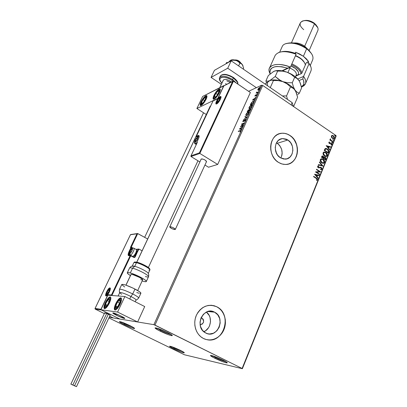 <?xml version="1.0" encoding="UTF-8"?>
<svg xmlns="http://www.w3.org/2000/svg" width="407" height="407" viewBox="0 0 407 407"><rect width="100%" height="100%" fill="white"/><g stroke="black" fill="none" stroke-linecap="round" stroke-linejoin="round"><path stroke-width="0.61" d="M121.128 321.922L124.776 323.911L124.201 324.562C121.113 323.031 119.505 322.054 119.383 321.642C120.462 321.499 123.952 322.817 129.848 325.59L134.463 328.24L134.468 328.561L134.04 328.52L131.268 327.64L122.883 323.901L119.383 321.672L122.649 322.451L129.848 325.59C133.17 327.243 134.742 328.225 134.569 328.535C133.14 328.474 129.685 327.152 124.201 324.562L124.776 323.911L121.128 321.922M125.015 323.397L124.776 323.911L125.015 323.397M171.281 346.535L174.303 348.163L173.713 348.779C171.011 347.441 169.612 346.596 169.521 346.24C170.701 346.143 174.257 347.486 180.199 350.269L184.285 352.65L183.562 352.767L180.632 351.796L172.482 348.163L169.526 346.22L173.148 347.196L180.199 350.269C183.104 351.714 184.473 352.569 184.305 352.833C182.779 352.737 179.248 351.383 173.713 348.779L174.303 348.163L171.281 346.535M174.491 347.726L174.303 348.163L174.491 347.726M212.133 355.662L215.461 357.529L214.774 358.216C211.976 356.817 210.531 355.911 210.455 355.499C211.93 355.331 216.127 356.873 223.046 360.119L227.279 362.723L226.165 362.785L222.629 361.635L213.431 357.529L210.5 355.428L215.018 356.634L223.046 360.119C226.089 361.655 227.488 362.576 227.248 362.876C225.315 362.79 221.159 361.238 214.774 358.216L215.461 357.529L212.133 355.662M215.725 356.898L215.461 357.529L215.725 356.898M156.7 328.062L160.765 330.377L160.088 331.11C156.832 329.472 155.148 328.413 155.042 327.92C156.385 327.686 160.49 329.192 167.353 332.438L172.242 335.383L171.489 335.643L168.137 334.605L158.638 330.372L155.042 327.915L159.127 328.866L167.353 332.438C170.894 334.228 172.532 335.302 172.268 335.663C170.467 335.627 166.407 334.111 160.088 331.11L160.765 330.377L156.7 328.062M161.101 329.629L160.765 330.377L161.101 329.629M202.014 318.213L202.076 318.243C204.568 321.484 203.917 323.611 200.112 324.623L202.203 324.15L203.597 322.044L203.536 320.095L202.945 318.976L202.014 318.213L200.941 318.081L202.014 318.213M275.391 149.974L276.144 152.579L276.012 151.165L275.391 149.974M203.805 331.71C211.264 328.968 212.856 316.61 206.4 312.083L209.198 315.445L209.997 317.384L210.511 321.632L209.539 325.829L208.532 327.716L205.657 330.693L203.805 331.71M214.586 312.184C226.328 317.684 217.257 339.387 205.728 333.002L202.559 330.418L200.554 326.623L200.02 322.196L201.043 317.831L203.459 314.204L206.883 311.864L210.795 311.162L214.586 312.184L217.699 314.774L219.663 318.528L220.197 322.893L219.21 327.208L216.85 330.835L213.466 333.216L209.559 333.984L207.595 333.709L205.077 332.641C193.88 326.404 203.592 305.764 214.545 312.164L207.926 311.503L214.586 312.184M280.82 158.033C283.313 152.279 282.117 147.375 277.233 143.31L287.871 140.008C295.711 144.653 293.645 159.3 285.114 159.127L280.326 157.733L277.528 155.062L275.732 151.424L275.224 147.395L276.073 143.585L278.149 140.593L281.12 138.868L282.809 138.568L286.248 139.153L287.871 140.008L290.623 142.679L292.384 146.276L292.892 150.254L292.073 154.024L290.043 157.021L287.103 158.786L283.689 159.04L280.326 157.733C272.583 153.261 274.308 138.853 282.555 138.589L287.871 140.008L277.233 143.31L276.429 142.842L278.688 144.47L279.94 145.91L281.664 149.415L282.158 153.302L281.914 155.204L280.82 158.033M288.014 164.138C299.389 161.808 300.559 141.901 289.809 135.45L289.896 135.424C301.846 142.547 298.58 164.906 285.49 164.469L281.883 163.965L278.429 162.368L280.932 163.639L283.552 164.336L286.187 164.433L288.736 163.929L291.102 162.851L293.198 161.238L294.938 159.152L296.265 156.68L297.13 153.917L297.497 150.961L297.364 147.929L296.723 144.933L294.063 139.479L292.129 137.235L289.896 135.424L287.434 134.117L284.839 133.369L282.214 133.211L279.65 133.654L277.253 134.686L275.112 136.264L273.321 138.329L271.942 140.812L271.037 143.605L270.635 146.612L270.767 149.705L271.413 152.762L272.563 155.667L274.155 158.303L276.139 160.567L278.429 162.368C266.697 155.632 269.185 133.832 281.608 133.262C284.498 132.982 287.256 133.705 289.896 135.424L289.809 135.45C287.174 133.73 284.412 133.013 281.527 133.293L279.263 133.781M207.127 339.733C224.043 343.579 232.519 314.072 216.865 306.837L216.941 306.842C224.257 310.648 227.503 321.235 223.942 329.624C220.492 338.064 210.928 342.312 203.469 338.492L206.318 339.555L209.31 339.957L212.327 339.692L215.247 338.766L217.969 337.225L220.38 335.129L222.395 332.565L223.942 329.624L224.964 326.424L225.427 323.082L225.31 319.724L224.618 316.473L223.382 313.456L221.647 310.78L219.47 308.547L216.941 306.842L214.143 305.733L211.187 305.265L208.186 305.459L205.25 306.313L202.493 307.794L200.025 309.849L197.939 312.408L196.332 315.369L195.253 318.615L194.76 322.023L194.867 325.452L195.569 328.775L196.84 331.853L198.636 334.564L200.875 336.808L203.469 338.492L202.213 337.774C195.345 333.455 192.735 322.853 196.571 314.835C201.587 306.298 208.267 303.576 216.6 306.669L211.65 305.296M242.384 368.706L336.136 136.091L336.024 135.577L242.124 368.472L154.965 325.081L262.719 85.45L336.024 135.577L262.719 85.45L261.696 85.211L153.892 324.659L109.198 317.292L153.892 324.659L261.696 85.211L248.585 91.3L261.696 85.211L262.719 85.45L154.965 325.081L153.892 324.659L242.124 368.472L336.024 135.577L336.136 136.091L242.384 368.706L184.463 354.777L242.384 368.706M108.903 317.923L184.463 354.777L108.903 317.923M144.658 237.347L203.541 112.77L144.658 237.347M257.835 90.033L259.228 89.413L260.032 88.268L260.114 87.449L258.582 88.248L257.819 89.504L257.992 90.13L260.032 88.268L259.971 87.373L258.689 88.131L257.835 90.033M258.186 92.308L258.343 91.951L256.878 92.526L256.746 91.967L256.156 93.223L258.186 92.308L258.343 91.951L256.858 92.521L256.746 91.967L256.156 93.223L258.186 92.303M255.011 95.691L254.955 96.128L255.321 96.093L256.781 94.658L256.476 95.676L257.138 94.343L255.387 95.782L255.606 94.882L255.036 95.635L255.26 95.859L255.688 95.009L255.011 95.691L255.235 96.133L256.792 94.658L256.476 95.676L257.056 94.287L255.387 95.782L255.011 95.691M253.546 102.605L253.698 101.338L252.426 101.735L251.221 103.017L250.305 104.869L253.057 103.688L253.546 102.605L253.561 101.287L253.001 101.399L251.221 103.017L250.305 104.869L253.057 103.688L253.546 102.605M249.913 110.663L250.503 109.142L250.056 108.944L249.023 109.976L248.789 109.732L248.189 110.083L247.176 111.798L249.913 110.663L250.341 109.722L250.325 108.893L250.056 108.944L249.023 109.976L248.636 109.778L247.176 111.798L249.913 110.663M247.054 117.018L245.034 116.544L244.856 116.941L246.403 117.257L243.645 119.622L247.054 117.018L245.034 116.544L244.856 116.941L246.403 117.257L243.645 119.622L247.054 117.018M243.32 125.31L241.295 126.089L244.393 122.924L241.677 123.982L241.514 124.349L243.534 123.56L240.44 126.714L243.152 125.677L243.32 125.31L241.295 126.089L244.393 122.924L241.677 123.982L241.514 124.349L243.534 123.56L240.44 126.714L243.152 125.677L243.32 125.31M240.059 130.866L240.583 130.83L240.089 132.031L240.812 131.008L240.812 130.357L238.431 131.166L238.268 131.532L240.496 130.754L240.089 132.031L240.812 131.008L240.796 130.352L238.431 131.166L238.268 131.532L240.059 130.866M239.397 129.029L241.412 129.543L241.595 129.141L240.944 128.978L241.549 127.635L242.821 126.414L239.423 128.968L241.412 129.543L241.595 129.141L240.944 128.978L241.549 127.635L242.821 126.414L239.397 129.029M245.767 119.999L245.853 119.353L245.411 119.322L243.213 121.362L243.788 120.014L242.842 121.662L243.534 121.469L245.238 119.694L245.507 120.065L244.688 121.301L245.665 120.202L245.477 119.292L243.208 121.362L243.788 120.014L242.918 121.103L242.954 121.739L245.309 119.658L245.477 120.136L244.688 121.301L245.767 119.999M246.596 115.568L248.346 114.026L248.998 112.764L248.962 111.996L247.955 112.083L246.459 113.507L245.747 115.105L246.255 115.659L248.845 113.166L248.733 111.859L248.214 111.956L245.96 114.372L246.077 115.654L246.596 115.568M249.745 108.583L251.501 107.026L252.147 105.774L252.106 105.021L251.094 105.128L249.593 106.563L248.886 108.15L249.405 108.684L251.994 106.171L251.887 104.894L251.353 104.996L249.094 107.423L249.211 108.679L249.745 108.583M252.477 100.056L254.568 100.336L254.741 99.949L254.07 99.857L254.655 98.555L255.937 97.298L252.477 100.056L254.568 100.336L254.741 99.949L254.07 99.857L254.655 98.555L255.937 97.298L252.477 100.056M257.478 93.518L257.835 92.908L257.478 93.518M258.704 90.797L259.061 90.186L258.704 90.797M260.699 86.37L261.055 85.765L260.699 86.37M331.471 137.271L332.229 138.212L333.191 138.65L334.005 138.517L334.452 137.734L333.877 136.187L332.524 135.409L331.435 135.872L331.471 137.271L332.366 138.309L333.547 138.665L334.371 138.049L333.394 135.765L332.229 135.399L331.369 136.004L331.471 137.271M332.733 141.951L332.87 141.605L330.743 140.023L330.306 138.828L330.392 139.927L329.965 139.632L329.823 139.983L332.733 141.951L332.87 141.605L330.922 140.212L330.367 138.797L330.392 139.927L329.965 139.632L329.823 139.983L332.733 141.951M328.795 142.364L329.222 143.498L331.039 143.473L331.44 144.053L330.911 144.536L331.1 144.917L331.664 144.663L331.817 143.981L331.384 143.269L330.743 142.969L329.416 143.188L329.141 142.669L329.65 142.343L329.482 141.972L328.795 142.364L329.288 143.544L331.115 143.518L331.41 144.261L330.911 144.536L331.1 144.917L331.781 144.465L331.237 143.162L329.416 143.188L329.161 142.582L329.65 142.343L329.482 141.972L328.795 142.364M328.663 152.03L328.79 150.697L327.93 149.369L326.241 148.458L324.995 148.82L324.221 150.407L328.235 153.088L328.663 152.03C329.009 150.712 328.591 149.695 327.421 148.972L325.834 148.428L325.091 148.723L324.221 150.407L328.235 153.088L328.663 152.03M325.483 159.91L325.951 158.476L325.534 157.484L324.613 156.929L323.83 157.194L322.944 156.074L322.018 156.1L321.449 157.239L325.483 159.91L325.854 158.995L325.152 157.148L324.425 156.914L323.83 157.194L323.143 156.191L322.405 155.952L321.449 157.239L325.483 159.91M322.975 166.127L319.551 161.915L319.393 162.307L322.013 165.456L318.478 164.56L318.32 164.947L323 166.066L319.551 161.915L319.393 162.307L322.013 165.456L318.478 164.56L318.32 164.947L322.975 166.127M319.704 174.232L316.677 172.258L320.645 171.902L316.575 169.241L316.432 169.602L319.47 171.586L315.481 171.937L319.561 174.588L319.704 174.232L319.429 174.506L319.704 174.232L316.677 172.258L320.645 171.902L316.575 169.241L316.432 169.602L319.47 171.586L315.481 171.937L319.561 174.588L319.704 174.232M316.28 178.444L317.155 179.339L316.483 180.087L316.722 180.474L317.552 179.894L317.333 178.79L313.7 176.317L313.558 176.679L316.28 178.444L317.134 179.624L316.483 180.087L316.722 180.474L317.552 179.894L316.468 178.108L313.7 176.317L313.558 176.679L316.28 178.444M314.555 174.216L318.035 178.368L318.193 177.976L317.084 176.643L317.613 175.331L319.113 175.697L319.271 175.31L314.555 174.216L318.035 178.368L318.193 177.976L317.084 176.643L317.613 175.331L319.113 175.697L319.271 175.31L314.555 174.216M321.891 169.134L321.82 168.162L321.194 167.435L320.38 167.191L318.523 167.475L318.015 166.702L318.823 166.31L318.686 165.868L317.714 166.168L317.694 167.155L318.411 167.862L320.599 167.643L321.271 167.989L321.469 168.89L320.497 169.175L320.584 169.597L321.505 169.556L321.891 169.134L321.24 169.627L321.891 169.134L321.194 167.435L318.376 167.399L318.05 166.59L318.823 166.31L318.478 165.863L317.633 166.315L318.243 167.765L321.042 167.791L321.469 168.89L320.497 169.175L320.584 169.597L321.891 169.134M321.764 162.851L322.919 163.314L324.069 163.105L324.694 161.533L323.534 159.549L321.611 158.786L320.721 159.112L320.258 159.895L320.345 161.075L320.95 162.123L321.764 162.851L323.234 163.334L324.588 162.454C324.806 161.086 324.338 160.027 323.178 159.285L321.662 158.786L320.329 159.676C320.121 161.055 320.599 162.113 321.764 162.851M324.537 155.993L325.686 156.461L326.831 156.263L327.452 154.701L326.297 152.717L324.384 151.948L323.499 152.269L323.041 153.042L323.122 154.217L323.728 155.27L324.537 155.993L326.043 156.481L327.345 155.616C327.564 154.253 327.096 153.195 325.946 152.452L324.389 151.948L323.107 152.828C322.904 154.197 323.382 155.255 324.537 155.993M326.149 145.66L329.558 149.812L329.711 149.43L328.622 148.102L329.141 146.82L330.606 147.217L330.759 146.835L326.149 145.66L329.558 149.812L329.711 149.43L328.622 148.102L329.141 146.82L330.606 147.217L330.759 146.835L326.149 145.66M332.005 142.867L332.473 142.654L331.873 142.247L331.949 142.821L332.453 142.801L331.995 142.206L332.005 142.867M333.084 140.196L333.547 139.988L333.068 139.54L332.977 140.105L333.531 140.13L333.068 139.54L333.084 140.196M334.834 135.862L335.297 135.653L334.702 135.246L334.778 135.821L335.276 135.801L334.813 135.21L334.834 135.862M248.733 112.724L247.929 112.688M209.234 339.947L212.251 339.677L215.171 338.756L217.887 337.215L220.299 335.119L222.319 332.55L223.865 329.614L224.888 326.409L225.346 323.072L225.229 319.714L224.542 316.463L223.306 313.446L221.571 310.77L219.393 308.542L216.865 306.837L214.067 305.728M288.655 163.955L291.02 162.871L293.111 161.258L294.851 159.173L296.179 156.705L297.044 153.938L297.41 150.987L297.278 147.955L296.637 144.958L295.528 142.104L293.976 139.509L292.048 137.261L289.809 135.45L287.347 134.142L284.758 133.399L282.127 133.242L279.268 133.776M313.655 176.44L316.468 178.108L317.552 179.894L316.717 180.464L317.419 179.792L317.16 178.826L313.655 176.44M314.575 174.237L319.271 175.31L318.966 175.661L319.093 175.346L314.575 174.237M317.435 175.371L316.905 176.684L318.193 177.976L317.928 178.235L316.905 176.684L317.435 175.371M315.379 174.868L316.722 176.221L315.379 174.868L317.129 175.214L316.722 176.221L315.379 174.868M315.501 171.886L319.47 171.586L315.501 171.886M316.524 169.368L320.645 171.902L316.524 169.368M316.498 172.298L319.526 174.267L316.498 172.298M318.045 165.924L318.686 165.868L318.63 166.31L318.508 165.908L318.045 165.924M318.279 166.361L317.872 166.631L318.198 167.44L318.89 167.547M319.821 167.277L321.194 167.435L321.713 169.175L321.52 167.984L320.614 167.292M320.411 167.246L319.994 167.246M318.732 167.577L317.898 167.099L318.213 166.371M318.447 164.637L322.013 165.456L318.447 164.637M319.48 162.088L322.797 166.081L319.48 162.088M321.184 158.862L323 159.33C324.16 160.068 324.628 161.126 324.41 162.5L323.55 163.304M323.845 163.176L324.521 162.052L324.216 160.668L323 159.33L321.433 158.832M321.449 159.3L320.574 159.976L321.815 159.239L323.036 159.641L324.17 162.195L323.092 162.886L321.728 162.535L323.321 162.866L322.023 162.708L320.94 161.788L320.497 160.724L320.752 159.676M321.001 159.468L321.418 159.305M321.906 162.49L320.574 159.976L321.906 162.49L320.914 161.416L320.66 160.49L320.93 159.636L321.784 159.239L323.321 159.849L324.267 161.548L324.094 162.352L323.458 162.836L321.906 162.49M322.181 156.003L323.143 156.191L323.651 157.234L323.199 156.42L322.344 156.003M324.16 156.965L325.152 157.148L325.854 158.995L325.356 159.829L325.646 157.982L324.974 157.194L324.16 156.965M324.308 157.397L323.54 158.333L324.064 157.58L325.01 157.504L325.213 159.285L323.54 158.333L323.84 157.682M322.334 156.456L321.83 157.204L322.588 156.405L323.01 156.547L323.3 158.018L321.83 157.204L322.217 156.507M323.3 158.018L321.83 157.204L323.3 158.018L322.008 157.158L322.395 156.461L323.392 156.965L323.3 158.018M325.213 159.285L323.54 158.333L325.213 159.285L323.718 158.292L324.267 157.412L324.888 157.433L325.473 158.114L325.213 159.285M323.931 152.03L325.768 152.498C326.918 153.241 327.386 154.299 327.167 155.662L326.338 156.451M326.607 156.334L327.279 155.22L326.974 153.836L325.946 152.625L324.389 151.948M323.779 152.625L323.351 153.134L324.552 152.401L325.803 152.803L326.933 155.357L325.895 156.034L324.501 155.683L325.737 156.079L324.359 155.581L323.321 154.105L323.529 152.834M324.679 155.637L323.351 153.134L324.679 155.637L323.896 154.889L323.438 153.637L323.707 152.793L324.557 152.401L326.348 153.266L327.03 154.808L326.857 155.515L326.226 155.988L324.679 155.637M325.468 148.499L327.243 149.018C328.413 149.74 328.831 150.763 328.485 152.076L328.663 150.972L328.057 149.74L326.668 148.697L325.468 148.499M325.717 148.957L324.598 150.376L325.397 149.16L326.017 148.896L327.279 149.323L328.398 151.078L327.966 152.462L324.598 150.376L327.788 152.508L324.598 150.376L325.468 149.033M326.185 145.701L330.759 146.835L330.464 147.176L330.581 146.881L326.185 145.701M328.958 146.871L328.444 148.148L329.711 149.43L329.451 149.679L328.444 148.148L328.958 146.871M326.948 146.332L328.271 147.675L326.948 146.332L328.668 146.698L328.271 147.675L326.948 146.332M329.156 142.043L329.482 141.972L329.456 142.369L329.156 142.043M329.344 142.409L328.983 142.633L329.238 143.239L329.767 143.279M331.318 144.851L331.507 143.696L330.387 143.03L331.237 143.162L331.781 144.465L331.217 144.907M329.461 143.325L328.983 142.893L329.197 142.445M331.858 142.257L332.453 142.801L332.209 142.943L331.858 142.257M329.909 139.769L330.392 139.927L329.909 139.769M330.428 139.225L330.743 140.262L332.87 141.605L332.605 141.865L330.565 140.074L330.367 139.275M332.931 139.591L333.531 140.13L333.282 140.273L332.931 139.591M333.715 138.629L334.274 137.79L334.071 136.793L333.074 135.729L331.888 135.47L333.394 135.765L334.371 138.049L333.669 138.645M332.066 135.892L331.547 136.304L332.336 135.826L333.257 136.111L334.015 137.81L333.414 138.248L332.326 138.014L333.236 138.299L332.326 138.014L331.669 137.286L331.512 136.416L332.031 135.897M332.509 137.963L331.547 136.304L332.509 137.963L331.68 136.747L331.847 136.055L332.422 135.826L333.445 136.259L334.071 137.317L333.735 138.146L332.509 137.963M334.681 135.261L335.276 135.801L335.037 135.938L334.681 135.261M317.129 175.214L316.722 176.221L315.557 174.827L317.129 175.214M324.781 150.331L325.6 149.013L327.279 149.323L328.357 150.717L327.966 152.462L324.781 150.331M328.668 146.698L328.271 147.675L327.126 146.286L328.668 146.698M238.665 131.385L238.431 131.166L240.934 130.525L238.665 131.385M239.713 129.111L240.125 128.8L239.713 129.111M241.198 129.141L241.555 129.233L241.198 129.141M240.313 128.922L240.99 129.09L240.059 128.754L241.376 128.012L240.735 128.927L240.059 128.754L240.313 128.922M241.051 126.485L241.387 126.145L241.051 126.485M241.911 124.191L241.677 123.982L244.037 123.331L241.911 124.191M241.555 126.251L243.177 125.631L241.555 126.251M245.436 119.633L245.731 119.46L245.477 119.292L245.879 119.419L245.436 119.633M245.156 117.002L245.034 116.544L247.003 117.058L245.284 116.712L245.156 117.002M246.077 115.654L246.077 114.886L246.052 115.619M248.153 112.281L248.468 112.123L248.214 111.956L248.982 112.027L248.153 112.281L248.697 112.403L248.728 113.405L246.759 115.206L246.993 115.359L246.342 115.283L246.245 114.24L248.474 112.24L248.56 113.294L247.665 114.555L246.403 115.288L246.174 114.408L246.963 113.161L248.148 112.281M248.952 112.571L248.682 112.378M246.408 115.339L246.917 115.41L246.515 115.425M247.578 111.63L247.695 111.376L247.578 111.63M248.616 110.104L248.891 109.946L248.636 109.778L249.018 109.905L248.616 110.104M249.155 110.063L250.056 109.274L249.974 110.536L248.774 110.841L250.091 109.285L249.796 110.419L248.774 110.841L249.028 111.009L248.774 110.841L249.15 110.073M250.03 109.269L250.31 109.107L250.056 108.944L250.493 109.056L250.03 109.269M249.929 110.638L249.028 111.009L249.929 110.638M248.85 110.892L247.619 111.325L248.479 110.134L248.85 110.892M248.575 110.775L248.743 111.126L248.575 110.775L247.619 111.325L248.743 111.126L247.619 111.325L248.397 110.175L248.743 110.2L248.575 110.775M250.417 109.539L250.147 109.33M249.206 108.679L249.216 107.921L249.191 108.654M251.317 105.311L251.602 105.164L251.353 104.996L252.137 105.062L251.317 105.311M252.091 105.596L251.831 105.408M249.527 108.338L250.035 108.435L249.659 108.455M249.384 107.29L251.628 105.271L251.877 106.42L249.908 108.226L250.137 108.379L249.476 108.308L249.466 107.117L250.763 105.601L251.801 105.367L251.526 106.649L250.336 107.982L249.349 108.257L249.384 107.29M250.712 104.696L250.824 104.441L250.712 104.696M252.981 101.704L253.256 101.567L253.001 101.399L253.8 101.45L252.981 101.704L253.419 101.73L253.683 102.279L253.286 103.18L250.748 104.39L253.068 103.668L250.748 104.39L251.394 103.093L252.844 101.76L253.286 101.664L253.469 102.137L253.113 103.566L250.748 104.39L251.765 102.595L252.981 101.704M252.833 100.102L253.23 99.786L252.833 100.102M254.319 100.025L254.685 100.076L254.319 100.025M253.403 99.903L254.105 99.995L253.154 99.735L254.477 98.947L253.856 99.827L253.154 99.735L253.403 99.903M256.817 94.668L257.082 94.5L256.832 94.332L257.173 94.465L256.817 94.668M255.174 96.159L255.26 95.859L255.174 96.159M256.563 93.035L256.863 92.903L256.563 93.035M256.812 92.867L256.781 92.491L256.812 92.867M257 92.618L257.911 92.43L257.076 92.684M258.043 90.135L258.084 89.621L258.043 90.135M258.094 89.347L259.407 87.805L259.727 87.739L259.925 88.482L258.76 89.83L258.242 89.759L258.297 88.889L259.407 87.805L259.89 87.998L259.345 89.052L258.43 89.744L258.094 89.331M259.59 87.744L259.564 87.454L260.165 87.536L259.59 87.744M260.119 88.014L259.859 87.831M241.198 127.9L240.735 128.927L240.059 128.754L241.198 127.9M254.304 98.83L253.856 99.827L253.154 99.735L254.304 98.83M171.093 334.488C168.62 333.882 165.181 332.514 160.765 330.377C165.181 332.514 168.62 333.882 171.093 334.488M225.992 361.716C223.346 361.034 219.841 359.64 215.461 357.529C219.841 359.64 223.346 361.034 225.992 361.716M182.916 351.699L174.303 348.163L182.916 351.699M133.242 327.391L124.776 323.911L133.242 327.391M213.96 95.386L214.23 95.564L213.96 95.386L214.469 94.383L216.412 91.453L219.027 89.016L219.897 88.863L220.279 89.499L219.409 92.669C217.292 96.642 215.354 98.835 213.589 99.252C212.795 98.987 212.922 97.7 213.96 95.386C216.061 91.438 217.999 89.25 219.775 88.833C220.558 89.087 220.436 90.364 219.409 92.669L216.916 96.657L214.291 99.089L213.431 99.206L213.075 98.545L213.96 95.386M201.017 101.826L201.267 101.989L201.017 101.826L201.511 100.86L203.378 98.041L205.84 95.716L206.639 95.594L206.97 96.225L206.079 99.308C204.049 103.103 202.218 105.204 200.585 105.606C199.842 105.352 199.985 104.095 201.017 101.826C203.032 98.051 204.863 95.96 206.502 95.553C207.239 95.798 207.097 97.049 206.079 99.308L203.683 103.149L201.206 105.459L200.422 105.555L200.112 104.899L201.017 101.826M196.886 108.496L217.806 98.362L223.774 85.638L202.64 96.439L196.886 108.496L202.64 96.439L223.947 85.755L217.806 98.362L196.886 108.496L206.278 114.525L196.886 108.496M210.048 106.512L210.689 105.901L210.098 106.41L136.757 262.154M120.955 316.02C123.519 317.307 124.781 318.101 124.751 318.406C123.759 318.462 121.057 317.45 116.656 315.364L122.207 317.775L124.761 318.355L120.955 316.02L115.323 313.573L112.82 313.029L116.656 315.364C114.082 314.077 112.81 313.278 112.831 312.963C113.812 312.902 116.519 313.919 120.955 316.02M105.388 302.538C107.143 299.094 108.725 297.207 110.124 296.881C111.269 297.258 111.035 299.293 109.427 302.981L106.838 307.112L105.031 308.603L104.248 308.496L103.994 306.751L104.884 303.683L106.603 300.32L108.588 297.771L110.185 296.881L110.852 297.97L110.643 299.654L109.427 302.981C107.662 306.446 106.079 308.343 104.68 308.669C103.531 308.267 103.77 306.227 105.388 302.538L105.672 302.681L105.388 302.538M115.741 303.668C117.557 300.081 119.215 298.117 120.726 297.782C121.973 298.173 121.774 300.295 120.121 304.141L117.42 308.445L116.076 309.696L114.652 309.88L114.336 308.058L115.222 304.858L117.002 301.358L119.088 298.702L120.793 297.782L121.54 298.921L121.357 300.676L120.121 304.141C118.3 307.748 116.636 309.722 115.125 310.063C113.868 309.646 114.077 307.514 115.741 303.668L116.051 303.82L115.741 303.668M124.873 296.525L107.855 295.182L100.916 309.732L117.587 312.062L124.873 296.525L117.587 312.062L137.642 321.978L144.709 306.552L124.873 296.525L144.709 306.552L137.642 321.978L119.902 319.057L137.642 321.978L117.587 312.062L100.916 309.732L119.902 319.057L100.916 309.732L107.855 295.182L124.873 296.525M219.795 87.673L223.443 79.92L219.795 87.673M112.922 312.922L112.922 312.922C113.96 312.576 125.565 317.953 124.751 318.406L124.639 318.447C123.463 318.727 112.062 313.436 112.831 312.963L117.628 315.832L124.639 318.447L123.784 317.552L119.968 315.547L112.922 312.922M125.982 285.185L131.069 274.379L125.982 285.185M136.823 262.169L210.271 106.176L136.823 262.169M239.067 61.762L236.579 60.572L239.067 61.762M234.976 59.91L237.988 60.45L240.481 62.419M240.71 62.902C239.291 60.729 237.286 59.758 234.697 59.997L234.661 60.002M109.89 287.907C108.196 287.622 104.207 295.965 106.054 295.935L106.665 295.706L106.359 294.23L106.665 295.706L105.82 295.833L105.611 295.192L106.593 291.819L108.796 288.538L110.124 287.998L110.317 289.133L109.371 292.007L107.596 294.831L106.054 295.935C107.743 296.276 111.788 287.785 109.89 287.907L110.063 288.527L109.89 287.907M106.695 295.696L106.7 295.619C107.082 295.757 108.12 294.19 109.809 290.913L110.078 288.436L108.959 289.255L110.236 288.578M131.207 247.247L137.734 233.562L147.665 238.99L137.556 233.516L131.207 247.247M101.175 309.819L95.131 309.061L104.35 313.578L95.131 309.061L101.328 309.931L119.902 319.057L113.314 317.969L109.712 316.203L113.314 317.969L119.902 319.057L101.257 309.89M130.377 255.387L128.729 255.703L130.744 255.8L111.884 295.497L130.744 255.8L134.615 257.55L138.919 249.064L142.109 250.778L138.741 249.013L135.134 257.071L134.569 256.873L138.156 249.288L136.213 249.46L138.741 249.013L138.156 249.288L134.569 256.873L134.015 257.102L135.134 257.071L133.934 257.499L133.979 257.082L133.934 257.499L130.744 255.8L128.225 255.398L128.47 252.971L130.962 247.476L130.428 247.527L136.986 233.781L130.444 234.732L95.075 308.455L100.977 309.269L107.911 294.734L111.447 295.009L130.179 255.601L111.447 295.009L107.911 294.734L100.977 309.269L95.075 308.455L130.444 234.732L137.556 233.516L136.986 233.781L130.428 247.527L131.476 247.242L131.512 247.67L132.453 248.173L131.512 247.67L131.558 247.273L130.962 247.476L131.512 247.67L130.962 247.476L129.172 251.226L129.818 251.47L131.512 247.67L129.726 251.419L129.172 251.226C127.951 253.999 127.803 255.494 128.729 255.703L129.329 255.489M129.075 255.443C128.526 254.95 128.744 253.607 129.726 251.419C128.744 253.607 128.526 254.95 129.075 255.443M133.689 256.929L134.569 256.873L133.689 256.929M131.593 247.288L132.957 248.021L131.598 247.298M130.179 255.601L130.779 255.387L130.179 255.601M130.744 255.8L130.789 255.387L130.744 255.8M133.974 257.082L130.825 255.413L133.974 257.082M220.93 97.273L219.627 97.751L220.309 97.273L220.121 96.642C217.689 97.69 214.163 105.204 216.738 103.866L216.122 103.943L215.858 103.459L216.85 100.463L218.747 97.777L220.742 96.551L220.899 97.99L220.029 100.036L218.62 102.152L216.738 103.866C219.175 102.854 222.741 95.223 220.121 96.642L220.309 97.273L220.899 97.207M216.834 103.821L216.656 102.361L216.722 103.78M190.929 155.973L197.334 142.364L190.903 156.023L191.02 156.537L199.73 161.854L191.02 156.537L199.837 153.444L217.689 164.443L208.516 167.226L204.94 165.038L208.516 167.226L217.689 164.443L199.837 153.444L233.481 81.12L250.366 92.501L217.689 164.443L250.366 92.501L233.308 81.064L223.804 85.913L217.837 98.642L213.039 100.961L196.428 136.253L198.891 135.526L198.972 137.413L196.667 142.618L197.334 142.364L191.025 155.82L199.425 152.859L232.702 81.369L199.425 152.859L191.025 155.82L191.02 156.537L199.837 153.444L199.425 152.859L199.837 153.444L233.481 81.12L223.819 85.826L217.837 98.642L213.049 100.89L196.428 136.253L196.622 136.879L198.402 136.167L199.079 136.589L198.402 136.167L199.043 136.172L198.402 136.167L198.209 135.531L198.402 136.167L196.622 136.879L196.388 136.284L198.209 135.531C199.415 135.256 199.466 136.416 198.357 139.021L198.311 139.118M197.227 142.536L196.667 142.618L196.79 143.244M197.349 137.337L196.581 136.889L197.349 137.337M196.774 143.188L196.632 142.735M217.893 98.525L223.809 85.841M196.667 142.618L198.357 139.021L196.667 142.618M197.324 137.352L196.393 136.365M196.24 140.975L195.228 141.87L196.881 140.023L197.466 137.973L196.805 138.075L195.446 139.749L194.841 141.214L194.861 141.799L195.228 141.87L194.861 141.799L195.172 140.278L196.474 138.37L197.466 137.973L197.156 139.494L195.848 141.412L196.245 140.959L195.172 140.278L194.861 141.799L195.436 141.656L194.861 141.799L195.564 139.835L195.172 140.278L196.255 140.949M197.614 138.065L196.51 140.771L195.614 141.799L194.755 142.129L195.268 139.881L197.217 137.642C197.96 138.568 197.258 140.064 195.106 142.135L195.619 143.829L196.637 143.081L195.619 143.829L196.398 144.307L195.014 143.712M199.003 137.123L197.98 137.057L198.998 137.154M195.619 143.829L195.106 142.135C194.373 141.204 195.075 139.703 197.217 137.642L197.705 137.983M197.451 138.39L197.466 137.973L196.474 138.37L195.564 139.835L196.474 138.37L197.466 137.973L197.451 138.39M197.364 138.924L196.474 138.37L197.364 138.924M130.337 252.91L131.741 251.002L132.107 249.028L131.395 249.293L130.133 251.139L129.66 252.605L129.935 253.174L129.665 252.925L130.133 251.139L131.395 249.293L132.204 249.216L131.741 251.002L130.337 252.91M136.101 249.46L136.462 249.623C136.548 251.892 135.46 254.121 133.186 256.308L132.784 256.446C134.402 256.512 137.861 249.338 136.167 249.455L133.72 248.143C135.404 248.016 131.929 255.194 130.326 255.138C131.904 255.199 135.363 248.133 133.75 248.148M133.471 256.212L133.806 256.089C135.77 254.202 136.711 252.279 136.635 250.315L136.07 253.093L134.712 255.265L133.715 256.135M130.326 255.138L129.802 253.454C129.385 251.969 130.143 250.381 132.066 248.697L132.326 249.684L131.609 251.46L130.499 253.012L129.645 253.424L129.66 252.055L130.805 249.822L131.629 248.911L133.445 248.061L132.066 248.697C133.303 248.463 130.917 253.48 129.802 253.454L130.326 255.138L129.986 254.986M129.884 254.731L130.25 255.138M132.153 249.7L132.204 249.216L131.395 249.293L130.133 251.139L129.665 252.925L130.159 252.94L129.665 252.925L130.133 251.139L131.395 249.293L132.204 249.216L132.061 250.157L132.153 249.7L131.395 249.293L132.153 249.7M131.924 250.59L132.061 250.157L131.924 250.59M131.319 251.775L130.133 251.139L131.319 251.775M107.336 293.823L108.959 291.402L109 289.764L107.845 290.796L106.995 292.419L106.944 294.063L106.715 293.747L107.234 291.865L108.491 290.028L109.234 290.074L108.72 291.961L107.336 293.823M109.137 289.479C110.282 289.418 107.835 294.551 106.807 294.353L106.817 295.523L106.558 293.595L107.133 291.86L108.471 289.86L109.28 289.535L109.325 290.603L108.577 292.445L106.807 294.353C106.507 292.653 107.285 291.03 109.137 289.479L110.261 288.756L109.137 289.479M107.102 294.266L107.173 294.007M109.173 290.578L109.234 290.074L108.491 290.028L107.234 291.865L106.715 293.747L107.173 293.823L106.715 293.747L107.234 291.865L108.491 290.028L109.234 290.074L109.066 291.061L109.173 290.578M108.969 291.387L109.066 291.061L108.964 291.387M109.203 290.389L108.491 290.028L109.203 290.389M108.45 292.475L107.234 291.865L108.45 292.475M218.447 101.374L217.526 102.188L219.485 99.746L219.816 98.525L219.577 98.25L218.33 99.237L217.185 101.231L217.124 102.172L217.526 102.188L217.124 102.172L217.384 100.748L218.691 98.825L219.739 98.321L219.485 99.746L219.739 98.321L218.691 98.825L217.384 100.748L217.124 102.172L217.73 101.979L217.124 102.172L217.384 100.748L218.691 98.825L219.739 98.321L219.485 99.746L218.442 101.374M219.454 98.056C220.304 98.784 219.622 100.249 217.404 102.442L217.363 103.398L217.404 102.442L216.865 102.198L217.47 100.376L218.625 98.743L219.836 98.006L219.928 98.881L219.398 100.117L217.404 102.442C216.565 101.709 217.252 100.244 219.454 98.056L220.07 97.527L219.454 98.056M220.94 97.426L220.07 97.527L220.696 97.563M219.607 99.43L218.691 98.825L219.607 99.43M218.406 101.419L217.384 100.748L218.406 101.419M205.255 97.782L205.062 97.497L205.611 97.594L205.408 98.046L205.398 97.441L204.105 98.224L202.483 100.376L201.47 102.645L201.658 103.714L203.505 102.325L205.382 99.176L205.611 97.594L205.601 98.494L204.065 101.587L201.994 103.663L201.47 102.645L202.996 99.578L201.47 102.645L201.994 103.663L204.065 101.587L205.601 98.494L205.408 98.046L205.601 98.494L204.065 101.587L201.994 103.663L201.47 102.645L202.996 99.578L205.062 97.497L202.996 99.578L204.629 100.636L202.996 99.578L205.062 97.497L205.255 97.782M200.875 104.385C199.898 102.895 205.418 94.968 206.191 96.759L206.97 96.255L206.191 96.759L205.906 98.779L204.726 101.099L202.615 103.78L201.058 104.568L200.951 103.022L202.849 99.298L204.925 96.983L205.723 96.566L206.191 96.759C207.224 98.209 201.592 106.268 200.875 104.385L200.682 105.22L200.875 104.385M206.939 96.027C206.553 95.569 205.449 96.296 203.622 98.199C201.175 101.77 200.193 104.106 200.682 105.22L200.748 105.459M202.452 103.286L201.47 102.645L202.452 103.286M109.3 299.654L109.208 299.094L109.356 300.198L109.208 299.094L108.379 299.425L106.741 301.485L105.479 304.294L105.24 305.759L105.571 306.43L106.395 306.115L107.494 304.899L109.315 301.211L109.549 299.745L109.315 301.211L107.494 304.899L105.571 306.43L105.479 304.294L107.29 300.641L105.479 304.294L105.571 306.43L107.494 304.899L109.315 301.211L109.356 300.198L109.315 301.211L107.494 304.899L105.571 306.43L105.479 304.294L107.29 300.641L109.208 299.094L107.29 300.641L109.173 301.577L107.29 300.641L109.208 299.094L109.3 299.654M104.635 306.598C104.365 303.276 110.094 295.279 110.155 298.901L110.846 298.417L110.155 298.901L109.447 301.958L108.059 304.69L106.451 306.766L105.525 307.422L104.889 307.361L104.803 305.26L106.731 300.849L108.811 298.372L109.89 298.163L110.155 298.901C110.48 302.208 104.635 310.343 104.635 306.598L104.446 307.092L104.635 306.598M104.467 307.402L104.446 307.092L104.467 307.402M107.239 305.164L105.479 304.294L107.239 305.164M117.857 306.308L118.89 304.843L120.055 301.923L120.146 300.544L119.638 300.071L117.511 302.05L115.786 305.871L115.863 307.626L117.15 307.209L116.183 307.748L115.786 305.871L117.511 302.05L119.638 300.071L120.055 301.923L119.638 300.071L117.511 302.05L115.786 305.871L116.183 307.748L117.348 306.812L116.183 307.748L115.786 305.871L117.511 302.05L119.638 300.071L120.055 301.923L117.857 306.308M118.885 299.71C122.441 296.22 120.431 305.072 116.931 308.14L117.013 308.888L116.931 308.14L115.959 308.781L115.105 308.343L115.776 304.619L118.335 300.285L120.238 299.008L120.818 299.949L120.416 302.238L119.165 305.108L116.931 308.14C113.38 311.543 115.461 302.722 118.885 299.71L119.165 299.262L118.885 299.71M119.622 303.103L117.511 302.05L119.622 303.103M117.465 306.705L115.786 305.871L117.465 306.705M217.017 95.355L218.752 92.247L218.91 91.122L218.462 90.786L216.387 92.577L214.591 95.818L214.428 96.942L214.865 97.293L216.356 96.22L215.278 97.141L214.433 96.464L215.817 93.376L218.045 90.949L218.686 90.807L218.905 91.6L218.045 90.949L215.817 93.376L214.433 96.464L215.278 97.141L216.478 95.981L215.278 97.141L214.433 96.464L215.817 93.376L218.045 90.949L218.905 91.6L217.017 95.355M217.058 91.275C220.747 87.118 219.958 92.933 216.27 96.83L214.743 98.087L214.067 98.168L213.787 97.624L214.184 95.838L216.493 91.931L218.121 90.293L219.266 89.906L219.536 90.914L218.839 92.989L216.27 96.83C212.566 100.941 213.436 95.101 217.058 91.275L217.058 91.275M217.608 94.556L215.817 93.376L217.608 94.556M215.359 97.07L214.433 96.464L215.359 97.07M121.647 294.241C120.085 293.259 119.485 292.664 119.846 292.455C121.576 292.404 125.27 293.752 130.937 296.5L132.713 293.946C125.89 290.639 121.505 289.062 119.561 289.219M135.175 301.735L135.994 299.974C136.091 299.455 134.407 298.295 130.937 296.5L129.772 299.003L130.937 296.5C124.903 293.589 121.174 292.262 119.76 292.521L118.122 295.991M138.68 298.026L140.888 293.259C141.025 292.597 139.062 291.198 134.987 289.062C127.879 285.612 123.474 284.081 121.774 284.457L119.495 289.275C121.179 288.945 125.585 290.501 132.713 293.946L134.987 289.062L132.713 293.946C136.798 296.072 138.782 297.451 138.655 298.082C136.976 299.766 136.096 300.386 136.009 299.944M140.166 293.406L140.919 293.152L140.751 292.775L139.331 291.58L133.165 288.156L125.885 285.154L123.26 284.417L121.744 284.518M121.739 284.61L124.659 286.991M136.752 292.557L139.275 293.274M138.583 298.148C138.99 297.603 137.032 296.204 132.713 293.946L130.937 296.5C134.524 298.362 136.197 299.532 135.958 300.01M146.337 281.466L148.504 276.78C149.745 275.763 138.492 269.678 132.56 268.193L130.306 272.98L128.113 272.563L127.269 272.848L127.879 273.784L130.423 275.595C128.139 274.186 127.096 273.239 127.31 272.756C127.564 272.436 128.561 272.512 130.306 272.98L132.56 268.193L134.753 266.326C133.053 265.883 132.183 265.888 132.153 266.331M132.194 266.183L134.753 266.326L136.467 262.688L137.307 262.291L136.467 262.688L133.898 262.576C135.383 261.879 133.013 261.864 137.052 262.22M142.669 279.828L141.85 278.856L139.316 277.309L132.819 274.603C136.467 275.549 143.391 279.263 142.654 279.858L140.741 279.706M143.178 281.273L142.14 280.957L143.178 281.273C144.994 281.776 146.037 281.863 146.306 281.532C147.522 280.571 136.228 274.511 130.306 272.98L137.24 275.605L143.915 279.151L145.818 280.586L146.332 281.486L145.396 281.725L143.178 281.273M148.209 273.601L149.883 269.989C150.951 269.063 141.488 263.899 136.467 262.688L134.753 266.326L132.56 268.193C130.815 267.735 129.813 267.674 129.553 268.01C130.581 266.702 131.471 266.076 132.229 266.142L133.898 262.576M125.921 285.165L130.962 274.46L132.819 274.603L130.942 274.501M134.753 266.326C139.331 267.46 148.051 272.008 148.224 273.336C148.051 272.008 139.331 267.46 134.753 266.326M134.931 262.271L136.34 262.083M138.461 262.632L145.406 265.644M146.637 266.341L147.695 267.007M148.54 267.618L149.135 268.147M149.466 268.574L149.511 268.89M136.467 262.688C141.132 263.817 149.995 268.498 149.918 269.78L148.85 270.177M149.389 269.027C151.048 268.442 142.109 263.446 137.307 262.291M132.56 268.193C138.07 269.576 148.606 275.101 148.54 276.546C148.591 277.136 147.532 277.142 145.36 276.562M110.185 315.171L104.762 312.718L70.864 384.142L74.517 385.816L108.41 314.107L74.517 385.816L76.485 386.65L110.185 315.201L107.362 313.614L104.757 312.729M72.843 384.976L106.537 313.817M76.47 386.635L70.981 384.183M104.757 312.749L105.011 312.978M105.281 313.151L105.637 313.354M175.315 229.416L206.456 161.742C205.713 160.088 203.983 159.157 201.267 158.949L169.882 226.684C172.573 227.157 174.379 228.078 175.3 229.446L175.041 229.579C172.349 229.095 170.548 228.174 169.633 226.811M175.041 229.579L175.32 229.4L174.929 228.785L173.173 227.671L171.001 226.826L169.612 226.867L171.764 228.592L175.041 229.579M206.166 161.955L206.486 161.467L206.176 160.933L204.528 159.737L202.406 158.959L200.961 159.198M230.23 60.516L228.078 62.592L231.105 60.012L232.082 60.205L231.644 61.131L232.082 60.205L234.315 60.109L237.505 61.004L239.906 63.09L238.7 65.685L239.906 63.09L241.178 63.523L242.307 64.535L243.661 68.157L243.233 69.078L243.661 68.157L242.307 64.535L242.943 65.654M230.728 60.17L233.913 59.87L237.393 60.902L241.259 63.38L242.307 64.535L236.508 60.546L238.4 61.61L239.906 63.09L241.768 63.94L242.989 65.792M236.508 60.546C234.284 59.758 232.478 59.58 231.09 60.017L236.508 60.546M226.577 62.51L225.966 63.802L226.577 62.51L228.103 62.597L226.577 62.51M234.284 62.943L242.806 68.783L234.284 62.943M231.212 60.831L292.165 102.63L293.289 106.354L292.165 102.63L291.178 104.909L292.165 102.63L231.212 60.831L227.732 68.218L256.369 87.683L227.732 68.218L231.212 60.831L214.443 70.33L211.06 77.422L227.732 68.218L211.06 77.422L221.332 84.274L211.06 77.422L214.443 70.33L231.212 60.831M226.816 80.871L230.418 82.453M219.719 87.714L223.275 80.143C224.598 78.922 226.933 79.273 230.276 81.191L231.308 82L228.52 80.23L225.788 79.446L224.318 79.482L223.234 80.24M226.73 84.335L225.524 83.639M233.079 81.095L230.54 79.416L227.365 78.017L224.277 77.294L221.759 77.366L220.192 78.205L219.805 79.68L220.645 81.553L221.937 82.992C215.557 77.447 224.349 74.919 232.005 80.306L232.636 79.518C226.689 76.058 222.395 75.336 219.755 77.35M220.497 75.778C223.143 73.753 227.437 74.471 233.374 77.925L233.42 77.472L233.374 77.925C227.157 74.354 222.822 73.708 220.365 75.992C222.71 73.392 227.06 73.886 233.415 77.472L230.291 75.834L227.096 74.756L223.077 74.573M219.592 77.615L219.622 77.564C222.074 75.29 226.414 75.941 232.636 79.518L233.374 77.925L232.636 79.518L236.274 83.003M237.647 83.934C237.897 82.128 236.472 80.128 233.374 77.925L237.403 82.163M237.057 81.481L234.605 78.47M232.636 79.518L232.005 80.306M303.566 76.414L302.803 78.943C304.721 82.468 304.253 85.073 301.394 86.767L303.337 85.002L303.866 83.71L303.602 80.642L302.803 78.943L299.013 80.591L302.803 78.943L303.566 76.414C305.728 79.345 306.318 81.873 305.347 83.995L301.445 86.986L302.309 86.666C306.466 84.631 306.883 81.212 303.566 76.414L297.746 78.978L303.566 76.414L309.101 63.584L303.566 76.414M285.526 43.783C291.89 42.094 298.931 43.763 306.644 48.789L306.354 48.041C299.786 43.697 293.595 42.094 287.774 43.223M303.729 29.655C299.277 25.819 298.921 22.919 302.66 20.955C306.379 20.024 310.332 20.966 314.509 23.784L304.706 46.205C301.073 43.747 297.461 42.669 293.869 42.984C297.461 42.669 301.073 43.747 304.706 46.205L314.509 23.784L314.209 23.107C310.785 20.777 307.488 19.948 304.319 20.609M309.183 50.488L317.821 30.586C318.64 28.465 317.536 26.196 314.509 23.784C308.058 19.918 303.342 19.582 300.361 22.777L291.453 42.801M310.266 65.451L312.601 60.027C313.904 56.629 311.92 52.879 306.644 48.789L303.383 56.283L299.7 54.019L295.624 52.223L295.156 53.292L295.624 52.223L303.383 56.283L306.644 48.789C298.173 42.364 284.396 41.163 282.249 46.449L279.68 52.177M269.292 71.897L270.217 73.85L269.816 71.907L270.579 69.221L271.601 68.162L274.832 66.768L276.958 66.478L281.959 66.753L287.51 68.147L290.44 67.124L282.483 70.904L290.44 67.124C278.246 61.905 266.819 64.784 269.292 71.897L270.141 73.916C268.91 71.652 268.701 69.673 269.526 67.974C272.792 63.578 279.762 63.299 290.44 67.124L296.108 54.243C285.485 50.468 278.51 50.86 275.183 55.408L269.526 67.974M305.347 83.995L310.775 71.332C311.777 69.139 311.218 66.56 309.101 63.584L310.872 66.875M307.804 63.258L308.709 62.836L309.488 64.133L308.709 62.836L309.101 63.584L308.709 62.836L307.804 63.258L308.552 61.528L306.4 58.847L303.383 56.283L308.552 61.528L307.804 63.258M282.331 51.592L287.23 51.445L289.993 51.837L295.747 53.515C290.059 51.399 285.2 50.844 281.181 51.852M270.055 73.346C269.536 66.687 275.356 64.957 287.51 68.147L281.929 70.803L290.44 67.124L296.108 54.243L295.747 53.515L296.108 54.243C289.097 51.526 283.303 50.946 278.724 52.493M287.947 43.178L292.725 42.862L295.482 43.254L301.175 45.085L306.354 48.041L308.481 49.791L311.375 53.459L306.354 48.041L306.644 48.789C309.763 51.099 311.767 53.475 312.662 55.922M306.415 62.53L308.552 61.528L306.415 62.53L301.668 73.489L306.415 62.53M295.757 76.145L301.668 73.489L295.757 76.145M304.706 46.205L307.402 48.85L304.706 46.205M304.324 20.604L306.924 20.365L311.457 21.51L314.209 23.107L316.234 25.086M316.819 26.017L314.209 23.107L314.509 23.784L317.811 27.732M296.311 74.873C296.723 72.385 294.576 70.121 289.876 68.081L289.026 67.796M290.949 65.97C298.148 68.585 301.241 75.061 295.874 75.88L298.25 74.522L298.596 73.703L298.27 71.703L295.411 68.437L290.949 65.97M287.917 72.527L289.876 68.081L287.917 72.527M269.856 80.596L265.028 84.02L269.643 80.693L271.795 80.133L273.443 80.52L270.279 87.622L273.443 80.52L278.215 80.586L282.855 81.644L287.001 83.832L290.517 86.828L286.548 95.94L282.392 95.93L286.548 95.94L290.517 86.828L293.966 88.833L295.813 91.544L297.598 97.222L293.732 106.212L293.203 106.059L293.732 106.212L297.598 97.222L296.525 93.279L294.963 90.059C292.465 86.62 288.431 83.817 282.855 81.644L287.001 83.832L290.517 86.828L292.882 87.922L294.963 90.059L293.386 86.808L292.282 82.769L287.495 82.697L282.855 81.644C278.118 79.96 274.145 79.492 270.935 80.24C274.145 79.492 278.118 79.96 282.855 81.644L278.724 79.462L275.239 76.491L269.643 80.693L271.795 80.133L273.443 80.52L278.215 80.586L282.855 81.644C288.431 83.817 292.465 86.62 294.963 90.059L293.386 86.808L292.282 82.769L294.658 77.315L296.993 78.454L299.038 80.632C296.581 77.152 292.577 74.339 287.021 72.181L290.791 73.845L294.2 75.906L297.018 78.225L299.038 80.632L300.346 83.242L301.628 87.841L299.318 93.223L297.018 92.17L294.963 90.059L297.018 92.17L299.318 93.223L301.628 87.841L299.878 82.138L299.038 80.632L296.993 78.454L294.658 77.315L292.282 82.769L287.495 82.697L282.855 81.644L280.698 80.672L275.239 76.491L277.655 71.072L282.412 71.139L287.021 72.181C282.407 70.553 278.495 70.106 275.29 70.833L277.859 70.497L281.313 70.706L287.021 72.181L291.153 74.349L294.658 77.315L291.153 74.349L287.021 72.181L282.412 71.139L277.655 71.072L275.239 76.491L269.643 80.693C267.491 81.771 266.794 83.46 267.557 85.76M287.495 99.43L286.548 95.94L287.495 99.43M293.442 106.461L293.732 106.212L293.442 106.461M267.419 85.317C266.895 83.226 267.638 81.685 269.643 80.693L267.521 81.247L265.934 80.866L266.448 82.809L265.934 80.866L268.32 75.554L273.819 71.357L275.987 70.747L277.655 71.072L275.987 70.747L274.181 71.194M297.792 94.505L299.318 93.223L297.792 94.505M272.868 71.942L274.969 70.915M269.643 80.693L267.521 81.247L265.934 80.866L268.32 75.554L273.819 71.357M295.451 76.847L296.271 74.969C296.8 72.471 294.668 70.172 289.876 68.081M291.855 63.914C297.675 66.463 301.017 69.49 301.882 72.995C301.017 69.49 297.675 66.463 291.855 63.914M305.367 64.952C304.528 61.396 301.211 58.349 295.416 55.815C300.585 58.028 303.831 60.77 305.153 64.052M295.523 55.566L300.966 58.628L304.339 62.393C302.732 59.626 299.791 57.346 295.523 55.566M291.458 64.82L295.08 66.616L298.494 69.241L300.549 72.034L301.012 73.784C300.442 70.36 297.258 67.374 291.458 64.82M210.724 355.387L210.455 355.499M155.342 327.803L155.042 327.92M200.931 318.101L202.076 318.243M279.573 139.535L282.555 138.589M207.972 311.487L214.545 312.164M246.342 115.283L246.596 115.446M172.11 335.241L172.268 335.663M227.096 362.495L227.248 362.876M184.203 352.569L184.305 352.833M134.463 328.246L134.569 328.535M206.848 95.777L206.502 95.553M220.151 89.082L219.775 88.833M110.618 297.125L110.124 296.881M121.286 298.061L120.726 297.782M197.96 160.775L148.392 267.496M142.669 279.818L137.693 290.542M137.251 233.577L130.764 234.524M94.994 308.572L130.469 234.641M101.241 309.89L95.07 309.025M138.451 249.069L135.877 249.303M220.772 97.166L220.482 99.064C218.752 102.02 217.587 103.551 216.977 103.663M199.059 136.233L198.845 136.035C199.303 135.266 199.125 136.274 198.311 139.057M196.627 142.654L196.871 143.295M223.875 85.791L232.916 81.181M213.126 100.834L217.852 98.545M196.388 136.284L213.049 100.89M197.619 137.184C194.79 138.889 193.442 143.554 195.289 143.885L196.301 144.51M133.186 256.308L133.806 256.089M132.713 248.087C129.538 249.71 128.241 255.621 130.276 255.143L130.657 255.342M106.736 295.584C104.965 295.701 108.598 287.963 109.926 288.802M219.805 97.649C217.77 98.687 215.949 102.885 216.89 103.699M200.682 105.22L200.844 105.591M110.735 297.344C109.295 296.342 104.777 302.467 104.446 307.076L104.935 308.633M121.398 298.265L119.154 299.267M119.078 299.338C116.687 301.582 113.67 307.651 115.369 310.032M220.248 89.326L217.15 91.076M217.135 91.092C214.357 94.302 213.263 97.014 213.848 99.242M119.495 289.275C119.287 291.646 119.383 292.714 119.785 292.496M127.31 272.756L129.553 268.01M137.281 262.281L147.456 266.844C150.254 269.088 149.827 268.788 149.918 269.902M148.54 276.704C148.845 275.081 148.743 274.033 148.234 273.555M220.365 75.992L219.622 77.564C218.93 79.182 219.688 81.018 221.896 83.079M233.46 77.503C237.072 80.505 238.471 82.646 237.652 83.934M302.309 86.666L301.424 86.9"/></g></svg>
